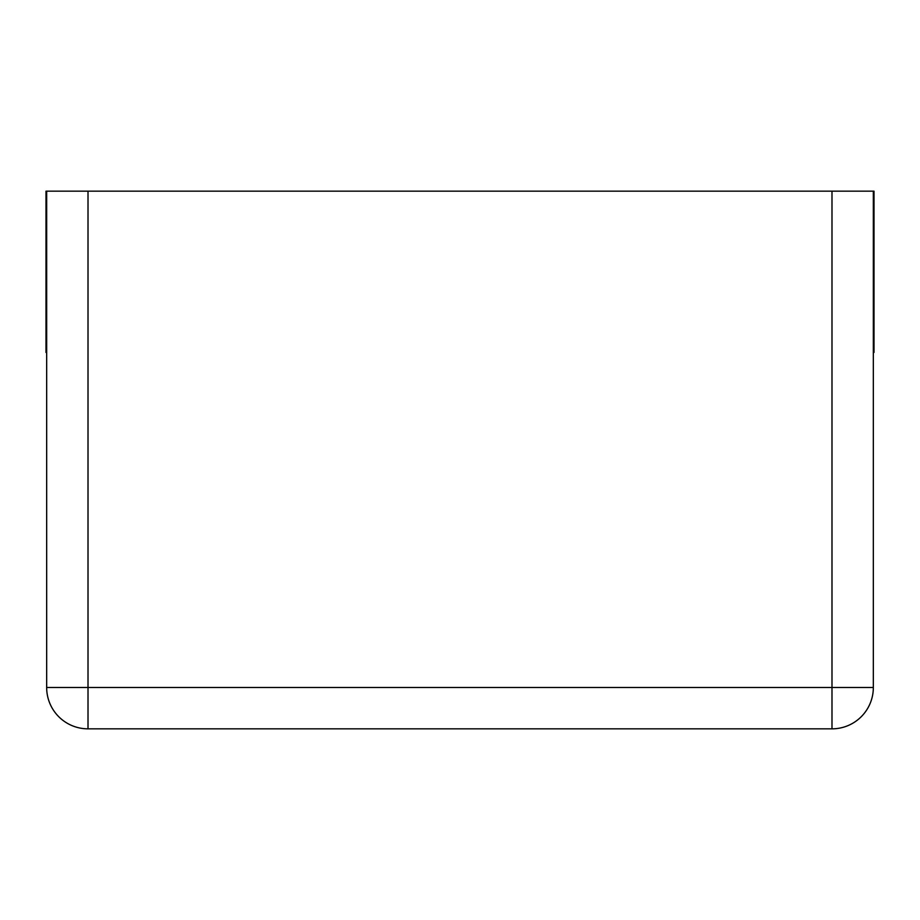 <?xml version="1.0" encoding="UTF-8"?>
<svg xmlns="http://www.w3.org/2000/svg" width="920" height="920" viewBox="0 0 920 920"><rect width="100%" height="100%" fill="white"/><g stroke="black" fill="none" stroke-linecap="round" stroke-linejoin="round"><path stroke-width="0.69" stroke-dasharray="4.6 3.45" d="M46.667 352.464L46.667 191.164L46.667 352.464L46 352.464L46 191.164L46.667 191.164L46.667 687.493A41.331 41.331 0 0 0 88.009 728.835L831.99 728.835A41.331 41.331 0 0 0 873.333 687.493L46.667 687.493A41.331 41.331 0 0 0 88.009 728.835L88.009 191.164L831.99 191.164L831.99 728.835A41.331 41.331 0 0 0 873.333 687.493L873.333 191.164L831.99 191.164M46.667 191.164L88.009 191.164M873.333 191.164L695.899 191.164L873.333 191.164L873.333 352.464L874 352.464L874 191.164L873.333 191.164L873.333 352.464"/><path stroke-width="1.38" d="M46.667 352.464L46 352.464L46 191.164L46.667 191.164L46.667 687.493A41.331 41.331 0 0 0 88.009 728.835L831.99 728.835A41.331 41.331 0 0 0 873.333 687.493A41.331 41.331 0 0 1 831.99 728.835L831.99 687.493L873.333 687.493L873.333 191.164L831.99 191.164L831.99 687.493L88.009 687.493L88.009 728.835A41.331 41.331 0 0 1 46.667 687.493L88.009 687.493L88.009 191.164L831.99 191.164M46.667 191.164L88.009 191.164M873.333 191.164L874 191.164L874 352.464L873.333 352.464"/></g></svg>
